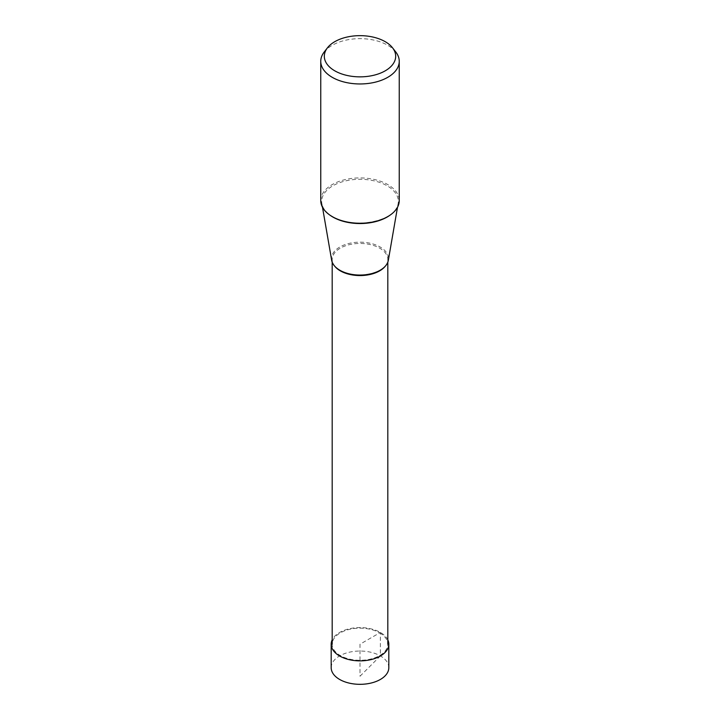 <?xml version="1.0" encoding="UTF-8"?>
<svg xmlns="http://www.w3.org/2000/svg" width="720" height="720" viewBox="0 0 720 720"><rect width="100%" height="100%" fill="white"/><g stroke="black" fill="none" stroke-linecap="round" stroke-linejoin="round"><path stroke-width="0.54" stroke-dasharray="3.6 2.7" d="M331.182 667.683A28.818 16.641 180 0 1 348.966 652.302A28.818 16.641 180 0 1 380.376 655.911A28.818 16.641 180 0 1 388.818 667.683M387.81 639.855A28.818 16.641 0 0 0 380.376 632.457A28.818 16.641 0 0 0 332.19 639.855M331.659 260.244A28.485 16.443 180 0 1 347.805 243.747A28.485 16.443 180 0 1 380.142 246.987A28.485 16.443 180 0 1 388.341 260.244M320.751 200.583A39.249 22.662 180 0 1 344.979 179.649A39.249 22.662 180 0 1 387.747 184.554A39.249 22.662 180 0 1 399.249 200.583M395.829 52.056A39.249 22.662 0 0 0 387.747 45.279A39.249 22.662 0 0 0 324.171 52.056M379.665 632.871A27.81 16.056 180 0 1 387.81 644.22A27.81 16.056 180 0 1 370.647 659.061A27.81 16.056 180 0 1 340.335 655.578A27.81 16.056 180 0 1 332.19 644.22A27.81 16.056 180 0 1 349.353 629.388A27.81 16.056 180 0 1 379.665 632.871M360 676.242L380.376 655.911L380.376 632.457L360 644.22L360 676.242M385.371 266.085A27.81 16.056 0 0 0 387.81 259.515A27.81 16.056 0 0 0 379.665 248.157A27.81 16.056 0 0 0 349.353 244.674A27.81 16.056 0 0 0 332.19 259.515A27.81 16.056 0 0 0 334.629 266.085M390.051 215.154A38.331 22.131 0 0 0 398.142 203.616A38.331 22.131 0 0 0 387.099 185.769A38.331 22.131 0 0 0 343.593 181.422A38.331 22.131 0 0 0 321.858 203.616A38.331 22.131 0 0 0 329.949 215.154M332.19 262.161L332.19 259.515C332.208 263.511 334.836 267.111 340.074 270.297C356.121 280.818 389.619 272.214 387.81 259.515L387.81 262.161M322.488 207.243L321.858 203.616C322.74 208.53 326.34 212.868 332.649 216.63C353.529 230.193 397.161 220.77 398.142 203.616L397.512 207.243"/><path stroke-width="1.08" d="M388.818 644.22L388.818 667.683A28.818 16.641 180 0 1 371.034 683.055A28.818 16.641 180 0 1 339.624 679.446A28.818 16.641 180 0 1 331.182 667.683L331.182 644.22A28.818 16.641 0 0 0 339.624 655.992A28.818 16.641 0 0 0 371.034 659.601A28.818 16.641 0 0 0 388.818 644.22A28.818 16.641 0 0 0 387.81 639.855M332.19 639.855A28.818 16.641 0 0 0 331.182 644.22M397.512 207.243L388.341 260.244A28.485 16.443 180 0 1 369.576 274.104A28.485 16.443 180 0 1 339.858 270.243A28.485 16.443 180 0 1 331.659 260.244L322.488 207.243M399.249 61.299L399.249 200.583A39.249 22.662 180 0 1 375.021 221.517A39.249 22.662 180 0 1 332.253 216.603A39.249 22.662 180 0 1 320.751 200.583L320.751 61.299A39.249 22.662 0 0 0 332.253 77.328A39.249 22.662 0 0 0 375.021 82.233A39.249 22.662 0 0 0 399.249 61.299A39.249 22.662 0 0 0 395.829 52.056L392.571 47.844A35.676 20.601 0 0 0 385.227 41.688A35.676 20.601 0 0 0 327.429 47.844A35.676 20.601 0 0 0 334.773 70.821A35.676 20.601 0 0 0 380.232 73.224A35.676 20.601 0 0 0 392.571 47.844M327.429 47.844L324.171 52.056A39.249 22.662 0 0 0 320.751 61.299M334.629 266.085A27.81 16.056 0 0 0 340.335 270.864A27.81 16.056 0 0 0 385.371 266.085M329.949 215.154A38.331 22.131 0 0 0 332.901 217.062A38.331 22.131 0 0 0 390.051 215.154M387.81 644.22L387.81 262.161M332.19 644.22L332.19 262.161"/></g></svg>
